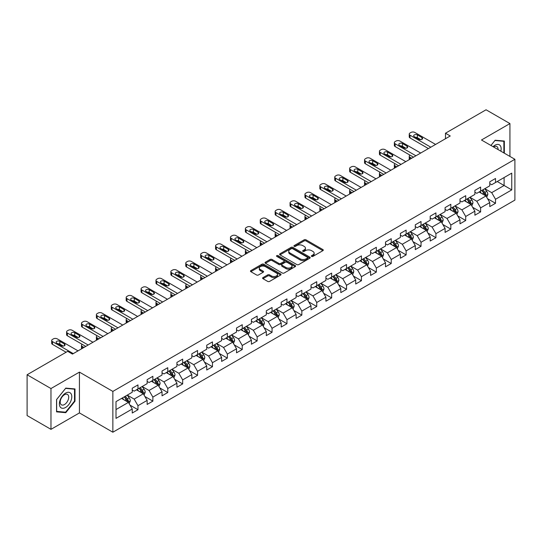 <?xml version="1.0" encoding="UTF-8"?>
<svg xmlns="http://www.w3.org/2000/svg" width="542" height="542" viewBox="0 0 542 542"><rect width="100%" height="100%" fill="white"/><g stroke="black" fill="none" stroke-linecap="round" stroke-linejoin="round"><path stroke-width="0.81" d="M311.616 256.407A0.928 0.535 0 0 0 312.924 256.407L322.883 250.655A1.328 0.766 0 0 0 323.276 250.113A1.328 0.766 0 0 0 322.883 249.571L306.013 239.828A1.328 0.766 0 0 0 304.137 239.828L294.177 245.58A0.928 0.535 0 0 0 293.906 245.96A0.928 0.535 0 0 0 294.177 246.339A0.928 0.535 0 0 0 295.492 246.339L296.779 245.594A4.241 2.446 0 0 1 302.782 245.594L304.184 246.407A4.241 2.446 0 0 1 305.424 248.141A4.241 2.446 0 0 1 304.184 249.869L302.897 250.614A0.928 0.535 0 0 0 302.626 250.993A0.928 0.535 0 0 0 302.897 251.373A0.928 0.535 0 0 0 304.211 251.373L305.498 250.628A4.241 2.446 0 0 1 311.494 250.628L312.903 251.441A4.241 2.446 0 0 1 314.143 253.168A4.241 2.446 0 0 1 312.903 254.903L311.616 255.648A0.928 0.535 0 0 0 311.338 256.027A0.928 0.535 0 0 0 311.616 256.407L311.616 255.648M262.985 277.606A1.328 0.766 0 0 0 262.599 278.148A1.328 0.766 0 0 0 262.985 278.69L267.721 281.42A1.328 0.766 0 0 0 269.598 281.42L280.654 275.038A1.328 0.766 0 0 0 281.047 274.496A1.328 0.766 0 0 0 280.654 273.954L263.785 264.211A1.328 0.766 0 0 0 261.908 264.211L250.851 270.6A1.328 0.766 0 0 0 250.458 271.135A1.328 0.766 0 0 0 250.851 271.678L256.569 274.984A1.328 0.766 0 0 0 258.439 274.984L263.175 272.247A1.328 0.766 0 0 0 263.561 271.705A1.328 0.766 0 0 0 263.175 271.163L260.336 269.53A3.543 2.046 0 0 1 259.3 268.08A3.543 2.046 0 0 1 261.488 266.19A3.543 2.046 0 0 1 265.356 266.63L276.461 273.046A3.543 2.046 0 0 1 277.497 274.496A3.543 2.046 0 0 1 275.309 276.386A3.543 2.046 0 0 1 271.447 275.939L269.598 274.875A1.328 0.766 0 0 0 267.721 274.875L262.985 277.606L262.985 278.69M79.43 372.117L50.975 388.546L27.1 374.766L27.1 415.565L50.975 429.345L79.43 412.916L112.858 432.218L112.858 391.412L79.43 372.117L79.43 412.916M509.934 156.428L509.934 123.569L481.479 139.999L514.9 159.294L112.858 391.412M509.934 123.569L486.059 109.782L445.477 133.217L445.477 138.732M27.1 374.766L67.689 351.331L72.459 354.089L450.246 135.974L445.477 133.217M296.874 264.591A1.328 0.766 0 0 0 298.75 264.591L309.807 258.202A1.328 0.766 0 0 0 310.2 257.66A1.328 0.766 0 0 0 309.807 257.125L292.937 247.382A1.328 0.766 0 0 0 291.061 247.382L279.997 253.764A1.328 0.766 0 0 0 279.611 254.306A1.328 0.766 0 0 0 279.997 254.848L296.874 264.591M277.138 256.603A0.928 0.535 0 0 1 278.08 256.739L295.214 266.63L284.171 273.005A1.328 0.766 0 0 1 282.294 273.005L265.424 263.263L265.424 262.179A1.328 0.766 0 0 0 265.038 262.721A1.328 0.766 0 0 0 265.424 263.263M265.424 262.179L270.16 259.449A1.328 0.766 0 0 1 272.03 259.449L278.873 263.398A1.328 0.766 0 0 0 280.749 263.398L283.893 261.59A1.328 0.766 0 0 0 284.279 261.048A1.328 0.766 0 0 0 283.893 260.506L276.766 256.393A0.928 0.535 0 0 1 276.495 256.014A0.928 0.535 0 0 1 277.07 255.519A0.928 0.535 0 0 1 278.08 255.634L295.234 265.539A1.328 0.766 0 0 1 295.62 266.081A1.328 0.766 0 0 1 295.234 266.617L295.234 265.539M112.858 432.218L514.9 200.1L514.9 159.294M129.999 405.118L137.973 409.718L137.973 405.694L147.139 400.402L147.139 404.427L152.871 401.121L152.871 397.096L162.038 391.798L162.038 395.823L167.769 392.516L167.769 388.492L176.936 383.201L176.936 387.225L182.668 383.919L182.668 379.895L191.834 374.597L191.834 378.621L197.566 375.315L197.566 371.29L206.732 365.999L206.732 370.023L212.457 366.717L212.457 362.686L221.631 357.395L221.631 361.419L227.355 358.113L227.355 354.089L236.529 348.797L236.529 352.822L242.254 349.515L242.254 345.484L251.42 340.193L251.42 344.217L257.152 340.911L257.152 336.887L266.318 331.596L266.318 335.62L272.05 332.307L272.05 328.283L281.217 322.991L281.217 327.016L286.948 323.709L286.948 319.685L296.115 314.394L296.115 318.418L301.847 315.105L301.847 311.081L311.013 305.79L311.013 309.814L316.745 306.508L316.745 302.483L325.911 297.192L325.911 301.216L331.643 297.904L331.643 293.879L340.81 288.588L340.81 292.612L346.541 289.306L346.541 285.282L355.708 279.99L355.708 284.015L361.433 280.702L361.433 276.677L370.606 271.386L370.606 275.411L376.331 272.104L376.331 268.08L385.504 262.782L385.504 266.813L391.229 263.5L391.229 259.476L400.396 254.184L400.396 258.209L406.127 254.903L406.127 250.878L415.294 245.58L415.294 249.605L421.026 246.298L421.026 242.274L430.192 236.983L430.192 241.007L435.924 237.701L435.924 233.677L445.09 228.378L445.09 232.403L450.822 229.097L450.822 225.072L459.989 219.781L459.989 223.805L465.72 220.499L465.72 216.475L474.887 211.177L474.887 215.201L480.618 211.895L480.618 207.871L489.785 202.579L489.785 206.604L495.517 203.297L495.517 199.273L511.75 189.896L511.75 173.135L504.107 177.546L504.107 185.486L511.75 189.896M137.973 409.718L132.241 413.024L132.241 409L116.008 418.377L116.008 401.615L132.241 392.239L132.241 388.214L137.973 384.908L137.973 388.932L147.139 383.641L147.139 379.617L152.871 376.311L152.871 380.335L162.038 375.037L162.038 371.013L167.769 367.706L167.769 371.731L176.936 366.439L176.936 362.415L182.668 359.102L182.668 363.133L191.834 357.835L191.834 353.811L197.566 350.505L197.566 354.529L206.732 349.238L206.732 345.213L212.457 341.9L212.457 345.932L221.631 340.633L221.631 336.609L227.355 333.303L227.355 337.327L236.529 332.036L236.529 328.012L242.254 324.699L242.254 328.723L251.42 323.432L251.42 319.407L257.152 316.101L257.152 320.126L266.318 314.834L266.318 310.81L272.05 307.497L272.05 311.521L281.217 306.23L281.217 302.206L286.948 298.899L286.948 302.924L296.115 297.633L296.115 293.608L301.847 290.295L301.847 294.32L311.013 289.028L311.013 285.004L316.745 281.698L316.745 285.722L325.911 280.431L325.911 276.4L331.643 273.093L331.643 277.118L340.81 271.827L340.81 267.802L346.541 264.496L346.541 268.52L355.708 263.229L355.708 259.198L361.433 255.892L361.433 259.916L370.606 254.625L370.606 250.6L376.331 247.294L376.331 251.319L385.504 246.021L385.504 241.996L391.229 238.69L391.229 242.714L400.396 237.423L400.396 233.399L406.127 230.093L406.127 234.117L415.294 228.819L415.294 224.794L421.026 221.488L421.026 225.513L430.192 220.221L430.192 216.197L435.924 212.891L435.924 216.915L445.09 211.617L445.09 207.593L450.822 204.287L450.822 208.311L459.989 203.02L459.989 198.995L465.72 195.682L465.72 199.713L474.887 194.415L474.887 190.391L480.618 187.085L480.618 191.109L489.785 185.818L489.785 181.794L495.517 178.481L495.517 182.512L511.75 173.135M136.442 389.813L143.318 393.783L134.152 399.081L127.275 395.111M132.241 390.037L134.152 391.141L137.973 388.932M134.152 399.081L137.973 405.694M143.318 393.783L147.139 400.402M151.34 381.216L158.217 385.186L149.05 390.477L142.173 386.507M147.139 381.433L149.05 382.537L152.871 380.335M149.05 390.477L152.871 397.096M158.217 385.186L162.038 391.798M166.238 372.611L173.115 376.582L163.948 381.873L157.072 377.909M162.038 372.835L163.948 373.939L167.769 371.731M163.948 381.873L167.769 388.492M173.115 376.582L176.936 383.201M181.136 364.014L188.013 367.984L178.846 373.275L171.97 369.305M176.936 364.231L178.846 365.335L182.668 363.133M178.846 373.275L182.668 379.895M188.013 367.984L191.834 374.597M196.035 355.41L202.911 359.38L193.745 364.671L186.868 360.701M191.834 355.633L193.745 356.738L197.566 354.529M193.745 364.671L197.566 371.29M202.911 359.38L206.732 365.999M210.933 346.812L217.809 350.782L208.643 356.074L201.766 352.104M206.732 347.029L208.643 348.133L212.457 345.932M208.643 356.074L212.457 362.686M217.809 350.782L221.631 357.395M225.831 338.208L232.708 342.178L223.541 347.469L216.665 343.499M221.631 338.432L223.541 339.536L227.355 337.327M223.541 347.469L227.355 354.089M232.708 342.178L236.529 348.797M240.729 329.611L247.606 333.581L238.433 338.872L231.563 334.902M236.529 329.827L238.433 330.932L242.254 328.723M238.433 338.872L242.254 345.484M247.606 333.581L251.42 340.193M255.628 321.006L262.497 324.976L253.331 330.268L246.454 326.298M251.42 321.23L253.331 322.327L257.152 320.126M253.331 330.268L257.152 336.887M262.497 324.976L266.318 331.596M270.526 312.409L277.396 316.379L268.229 321.67L261.352 317.7M266.318 312.626L268.229 313.73L272.05 311.521M268.229 321.67L272.05 328.283M277.396 316.379L281.217 322.991M285.417 303.805L292.294 307.775L283.127 313.066L276.251 309.096M281.217 304.028L283.127 305.126L286.948 302.924M283.127 313.066L286.948 319.685M292.294 307.775L296.115 314.394M300.315 295.207L307.192 299.177L298.025 304.469L291.149 300.498M296.115 295.424L298.025 296.528L301.847 294.32M298.025 304.469L301.847 311.081M307.192 299.177L311.013 305.79M315.214 286.603L322.09 290.573L312.924 295.864L306.047 291.894M311.013 286.826L312.924 287.924L316.745 285.722M312.924 295.864L316.745 302.483M322.09 290.573L325.911 297.192M330.112 278.005L336.988 281.969L327.822 287.267L320.945 283.297M325.911 278.222L327.822 279.326L331.643 277.118M327.822 287.267L331.643 293.879M336.988 281.969L340.81 288.588M345.01 269.401L351.887 273.371L342.72 278.663L335.844 274.692M340.81 269.625L342.72 270.722L346.541 268.52M342.72 278.663L346.541 285.282M351.887 273.371L355.708 279.99M359.908 260.797L366.785 264.767L357.618 270.065L350.742 266.095M355.708 261.02L357.618 262.125L361.433 259.916M357.618 270.065L361.433 276.677M366.785 264.767L370.606 271.386M374.807 252.199L381.683 256.17L372.517 261.461L365.64 257.491M370.606 252.416L372.517 253.52L376.331 251.319M372.517 261.461L376.331 268.08M381.683 256.17L385.504 262.782M389.705 243.595L396.581 247.565L387.408 252.863L380.538 248.893M385.504 243.819L387.408 244.923L391.229 242.714M387.408 252.863L391.229 259.476M396.581 247.565L400.396 254.184M404.603 234.998L411.48 238.968L402.306 244.259L395.43 240.289M400.396 235.214L402.306 236.319L406.127 234.117M402.306 244.259L406.127 250.878M411.48 238.968L415.294 245.58M419.501 226.393L426.371 230.364L417.204 235.662L410.328 231.691M415.294 226.617L417.204 227.721L421.026 225.513M417.204 235.662L421.026 242.274M426.371 230.364L430.192 236.983M434.393 217.796L441.269 221.766L432.103 227.057L425.226 223.087M430.192 218.013L432.103 219.117L435.924 216.915M432.103 227.057L435.924 233.677M441.269 221.766L445.09 228.378M449.291 209.192L456.168 213.162L447.001 218.46L440.124 214.49M445.09 209.415L447.001 210.52L450.822 208.311M447.001 218.46L450.822 225.072M456.168 213.162L459.989 219.781M464.189 200.594L471.066 204.564L461.899 209.856L455.023 205.885M459.989 200.811L461.899 201.915L465.72 199.713M461.899 209.856L465.72 216.475M471.066 204.564L474.887 211.177M479.087 191.99L485.964 195.96L476.797 201.251L469.921 197.288M474.887 192.214L476.797 193.318L480.618 191.109M476.797 201.251L480.618 207.871M485.964 195.96L489.785 202.579M497.231 181.516L504.107 185.486L491.696 192.654L484.819 188.684M489.785 183.609L491.696 184.714L495.517 182.512M491.696 192.654L495.517 199.273M50.975 388.546L50.975 429.345M116.008 409.556L128.42 402.388L121.544 398.417M128.42 402.388L132.241 409M487.543 198.69L495.517 203.297M472.644 207.295L480.618 211.895M457.746 215.892L465.72 220.499M442.848 224.496L450.822 229.097M427.95 233.094L435.924 237.701M413.051 241.698L421.026 246.298M398.153 250.296L406.127 254.903M383.255 258.9L391.229 263.5M368.357 267.497L376.331 272.104M353.465 276.102L361.433 280.702M338.567 284.699L346.541 289.306M323.669 293.303L331.643 297.904M308.771 301.901L316.745 306.508M293.872 310.505L301.847 315.105M278.974 319.103L286.948 323.709M264.076 327.707L272.05 332.307M249.178 336.304L257.152 340.911M234.28 344.908L242.254 349.515M219.381 353.513L227.355 358.113M204.483 362.11L212.457 366.717M189.592 370.714L197.566 375.315M174.693 379.312L182.668 383.919M159.795 387.916L167.769 392.516M144.897 396.514L152.871 401.121M504.345 153.203L504.345 141.049L495.131 140.229L490.93 145.459M56.558 411.866L65.778 412.686L74.992 401.222L74.992 388.939L65.778 388.113L56.558 399.576L56.558 411.866M74.511 400.951L74.992 401.222M64.803 412.13L65.778 412.686M311.982 256.535L312.903 256.007A4.241 2.446 0 0 0 314.143 254.273L314.143 253.168M305.424 248.141L305.424 249.239A4.241 2.446 0 0 1 304.184 250.973L303.269 251.502M322.869 250.668L306.013 240.933A1.328 0.766 0 0 0 304.137 240.933L294.55 246.468M309.794 258.216L292.937 248.487A1.328 0.766 0 0 0 291.061 248.487L280.018 254.862M307.463 258.039A0.928 0.535 0 0 0 307.734 257.66A0.928 0.535 0 0 0 307.463 257.287L292.653 248.731A0.928 0.535 0 0 0 291.345 248.731L289.984 249.516A4.241 2.446 0 0 0 288.744 251.251A4.241 2.446 0 0 0 289.984 252.985L300.105 258.825A4.241 2.446 0 0 0 306.108 258.825L307.463 258.039L307.463 259.144A0.928 0.535 0 0 0 307.734 258.764L307.734 257.66M288.744 251.251L288.744 252.355A4.241 2.446 0 0 0 289.984 254.083L289.984 252.985M307.463 259.144L306.108 259.93A4.241 2.446 0 0 1 300.105 259.93L289.984 254.083M265.445 263.276L270.16 260.553L270.16 259.449M284.279 261.048L284.279 262.145A1.328 0.766 0 0 1 283.893 262.687L280.749 264.503A1.328 0.766 0 0 1 278.873 264.503L272.03 260.553A1.328 0.766 0 0 0 270.16 260.553M285.973 267.497A3.543 2.046 0 0 0 289.841 267.944A3.543 2.046 0 0 0 292.03 266.054A3.543 2.046 0 0 0 290.993 264.604L287.077 262.342A1.328 0.766 0 0 0 285.2 262.342L282.064 264.157A1.328 0.766 0 0 0 281.677 264.699A1.328 0.766 0 0 0 282.064 265.241L285.973 267.497L285.973 268.602A3.543 2.046 0 0 0 289.841 269.049A3.543 2.046 0 0 0 292.03 267.152L292.03 266.054M281.677 264.699L281.677 265.804A1.328 0.766 0 0 0 282.064 266.346L282.064 265.241M285.973 268.602L282.064 266.346M277.497 274.496L277.497 275.593A3.543 2.046 0 0 1 275.309 277.49A3.543 2.046 0 0 1 271.447 277.043L269.598 275.973A1.328 0.766 0 0 0 267.721 275.973L263.005 278.696M259.3 268.08L259.3 269.184A3.543 2.046 0 0 0 260.336 270.634L260.336 269.53M263.155 272.26L260.336 270.634M280.654 273.954L280.654 275.038L263.785 265.316A1.328 0.766 0 0 0 261.908 265.316L250.865 271.691M486.716 197.268L487.854 194.409A3.577 2.066 -120 0 0 486.716 191.36L484.744 188.731M481.303 193.27L479.968 191.482M411.717 158.223L410.023 157.248L410.023 159.199M409.461 159.524A2.703 1.558 180 0 1 409.237 158.901L409.237 156.143A2.703 1.558 0 0 0 410.023 157.248M485.408 195.642L485.923 194.558A3.577 2.066 -120 0 0 484.9 192.403L482.929 189.775M482.028 190.296L484.216 193.209A1.822 1.05 60 0 1 484.548 193.765L485.923 194.558M481.784 190.438L483.755 193.067A3.577 2.066 60 0 1 484.778 195.222M409.935 155.1A2.703 1.558 0 0 0 409.237 156.143M430.815 147.194L410.023 135.188A2.703 1.558 -0 0 1 409.237 134.091A2.703 1.558 -0 0 1 410.023 132.986L410.978 132.438A2.703 1.558 -0 0 1 414.799 132.438L435.592 144.436M409.237 134.091L409.237 136.848A2.703 1.558 180 0 0 410.023 137.946L428.424 148.576M414.325 136.679A2.161 1.247 180 0 1 413.688 135.798A2.161 1.247 180 0 1 415.023 134.646A2.161 1.247 180 0 1 417.381 134.917L421.961 137.56A2.161 1.247 180 0 1 422.597 138.447A2.161 1.247 180 0 1 421.263 139.599A2.161 1.247 180 0 1 418.905 139.328L414.325 136.679M415.45 137.329A2.161 1.247 180 0 1 417.381 137.675L420.836 139.673M503.281 140.954L503.87 141.299L503.87 152.925M490.95 145.466L494.941 140.5L503.87 141.299M500.849 151.184A8.78 5.068 120 0 0 499.331 144.802A8.78 5.068 120 0 0 493.044 146.679M498.057 149.572A6.009 3.469 120 0 0 496.818 146.55A6.009 3.469 120 0 0 493.579 146.984M65.589 407.462A8.78 5.068 120 0 0 71.795 396.71A8.78 5.068 120 0 0 65.589 393.126A8.78 5.068 120 0 0 59.376 403.878A8.78 5.068 120 0 0 65.589 407.462M64.457 404.549A6.009 3.469 120 0 0 68.38 399.251A6.009 3.469 120 0 0 67.459 394.434A6.009 3.469 120 0 0 64.457 394.732A6.009 3.469 120 0 0 60.528 400.03A6.009 3.469 120 0 0 61.449 404.84A6.009 3.469 120 0 0 64.457 404.549M56.659 399.495L65.589 388.384L74.511 389.183L74.511 401.087L65.589 412.198L56.659 411.398L56.639 399.481M73.922 388.844L74.511 389.183M471.825 205.872L472.956 203.006A3.577 2.066 -120 0 0 471.818 199.957L469.846 197.329M466.411 201.875L465.07 200.086M396.819 166.821L395.125 165.845L395.125 167.796M394.562 168.122A2.703 1.558 180 0 1 394.339 167.498L394.339 164.741A2.703 1.558 0 0 0 395.125 165.845M470.51 204.246L471.025 203.162A3.577 2.066 -120 0 0 470.002 201.007L468.031 198.379M467.136 198.894L469.318 201.814A1.822 1.05 60 0 1 469.65 202.369L471.025 203.162M466.886 199.036L468.857 201.671A3.577 2.066 60 0 1 469.88 203.819M395.037 163.698A2.703 1.558 0 0 0 394.339 164.741M456.926 214.469L458.058 211.61A3.577 2.066 -120 0 0 456.92 208.562L454.948 205.933M451.513 210.472L450.172 208.684M381.92 175.425L380.227 174.449L380.227 176.401M379.664 176.726A2.703 1.558 180 0 1 379.441 176.103L379.441 173.345A2.703 1.558 0 0 0 380.227 174.449M455.612 212.843L456.127 211.759A3.577 2.066 -120 0 0 455.104 209.612L453.132 206.976M452.238 207.498L454.42 210.411A1.822 1.05 60 0 1 454.752 210.967L456.127 211.759M451.987 207.64L453.959 210.269A3.577 2.066 60 0 1 454.982 212.423M380.138 172.302A2.703 1.558 0 0 0 379.441 173.345M415.917 155.798L395.125 143.793A2.703 1.558 -0 0 1 394.339 142.688A2.703 1.558 -0 0 1 395.125 141.584L396.08 141.035A2.703 1.558 -0 0 1 399.901 141.035L420.694 153.04M394.339 142.688L394.339 145.446A2.703 1.558 180 0 0 395.125 146.55L413.532 157.173M399.427 145.283A2.161 1.247 180 0 1 398.79 144.402A2.161 1.247 180 0 1 400.125 143.244A2.161 1.247 180 0 1 402.482 143.515L407.062 146.164A2.161 1.247 180 0 1 407.699 147.045A2.161 1.247 180 0 1 406.364 148.196A2.161 1.247 180 0 1 404.007 147.925L399.427 145.283M400.552 145.934A2.161 1.247 180 0 1 402.482 146.272L405.938 148.271M401.019 164.395L380.227 152.397A2.703 1.558 -0 0 1 379.441 151.293A2.703 1.558 -0 0 1 380.227 150.188L381.182 149.639A2.703 1.558 -0 0 1 385.003 149.639L405.795 161.638M379.441 151.293L379.441 154.05A2.703 1.558 180 0 0 380.227 155.148L398.634 165.777M384.529 153.881A2.161 1.247 180 0 1 383.892 153A2.161 1.247 180 0 1 385.226 151.848A2.161 1.247 180 0 1 387.584 152.119L392.164 154.761A2.161 1.247 180 0 1 392.801 155.649A2.161 1.247 180 0 1 391.466 156.801A2.161 1.247 180 0 1 389.109 156.53L384.529 153.881M385.653 154.531A2.161 1.247 180 0 1 387.584 154.876L391.039 156.875M442.028 223.074L443.16 220.208A3.577 2.066 -120 0 0 442.021 217.159L440.05 214.53M436.615 219.076L435.273 217.288M367.022 184.023L365.335 183.047L365.335 184.998M364.766 185.33A2.703 1.558 180 0 1 364.542 184.7L364.542 181.949A2.703 1.558 0 0 0 365.335 183.047M440.721 221.448L441.229 220.364A3.577 2.066 -120 0 0 440.206 218.209L438.234 215.581M437.34 216.095L439.521 219.015A1.822 1.05 60 0 1 439.853 219.571L441.229 220.364M437.089 216.238L439.061 218.873A3.577 2.066 60 0 1 440.084 221.021M365.24 180.899A2.703 1.558 0 0 0 364.542 181.949M427.13 231.671L428.261 228.812A3.577 2.066 -120 0 0 427.123 225.763L425.152 223.135M421.717 227.674L420.375 225.892M352.124 192.627L350.437 191.651L350.437 193.602M349.868 193.928A2.703 1.558 180 0 1 349.644 193.304L349.644 190.547A2.703 1.558 0 0 0 350.437 191.651M425.822 230.045L426.33 228.961A3.577 2.066 -120 0 0 425.307 226.813L423.336 224.178M422.442 224.7L424.63 227.613A1.822 1.05 60 0 1 424.955 228.168L426.33 228.961M422.191 224.842L424.162 227.471A3.577 2.066 60 0 1 425.185 229.625M350.342 189.504A2.703 1.558 0 0 0 349.644 190.547M412.232 240.275L413.37 237.41A3.577 2.066 -120 0 0 412.225 234.361L410.253 231.732M406.818 236.278L405.477 234.49M337.226 201.224L335.539 200.249L335.539 202.2M334.97 202.532A2.703 1.558 180 0 1 334.746 201.909L334.746 199.151A2.703 1.558 0 0 0 335.539 200.249M410.924 238.649L411.432 237.565A3.577 2.066 -120 0 0 410.409 235.411L408.438 232.782M407.543 233.297L409.732 236.217A1.822 1.05 60 0 1 410.064 236.773L411.432 237.565M407.293 233.439L409.264 236.075A3.577 2.066 60 0 1 410.287 238.229M335.444 198.101A2.703 1.558 0 0 0 334.746 199.151M386.121 173L365.335 160.994A2.703 1.558 -0 0 1 364.542 159.89A2.703 1.558 -0 0 1 365.335 158.792L366.29 158.237A2.703 1.558 -0 0 1 370.105 158.237L390.897 170.242M364.542 159.89L364.542 162.647A2.703 1.558 180 0 0 365.335 163.752L383.736 174.375M369.63 162.485A2.161 1.247 180 0 1 368.994 161.604A2.161 1.247 180 0 1 370.328 160.446A2.161 1.247 180 0 1 372.686 160.717L377.273 163.366A2.161 1.247 180 0 1 377.903 164.246A2.161 1.247 180 0 1 376.568 165.398A2.161 1.247 180 0 1 374.21 165.127L369.63 162.485M370.755 163.135A2.161 1.247 180 0 1 372.686 163.474L376.148 165.473M371.223 181.597L350.437 169.599A2.703 1.558 -0 0 1 349.644 168.494A2.703 1.558 -0 0 1 350.437 167.39L351.392 166.841A2.703 1.558 -0 0 1 355.206 166.841L375.999 178.84M349.644 168.494L349.644 171.252A2.703 1.558 180 0 0 350.437 172.349L368.838 182.979M354.732 171.082A2.161 1.247 180 0 1 354.102 170.202A2.161 1.247 180 0 1 355.43 169.05A2.161 1.247 180 0 1 357.788 169.321L362.374 171.97A2.161 1.247 180 0 1 363.004 172.851A2.161 1.247 180 0 1 361.67 174.002A2.161 1.247 180 0 1 359.319 173.731L354.732 171.082M355.857 171.733A2.161 1.247 180 0 1 357.788 172.078L361.25 174.077M356.324 190.201L335.539 178.196A2.703 1.558 -0 0 1 334.746 177.092A2.703 1.558 -0 0 1 335.539 175.994L336.494 175.439A2.703 1.558 -0 0 1 340.315 175.439L361.101 187.444M334.746 177.092L334.746 179.849A2.703 1.558 180 0 0 335.539 180.953L353.94 191.577M339.834 179.687A2.161 1.247 180 0 1 339.204 178.806A2.161 1.247 180 0 1 340.539 177.654A2.161 1.247 180 0 1 342.89 177.918L347.476 180.567A2.161 1.247 180 0 1 348.106 181.448A2.161 1.247 180 0 1 346.772 182.6A2.161 1.247 180 0 1 344.421 182.329L339.834 179.687M340.959 180.337A2.161 1.247 180 0 1 342.89 180.676L346.352 182.674M341.426 198.799L320.64 186.8A2.703 1.558 -0 0 1 319.848 185.696A2.703 1.558 -0 0 1 320.64 184.592L321.596 184.043A2.703 1.558 -0 0 1 325.417 184.043L346.202 196.041M319.848 185.696L319.848 188.453A2.703 1.558 180 0 0 320.64 189.558L339.041 200.181M324.936 188.284A2.161 1.247 180 0 1 324.306 187.403A2.161 1.247 180 0 1 325.64 186.252A2.161 1.247 180 0 1 327.991 186.523L332.578 189.172A2.161 1.247 180 0 1 333.208 190.052A2.161 1.247 180 0 1 331.873 191.204A2.161 1.247 180 0 1 329.522 190.933L324.936 188.284M326.06 188.934A2.161 1.247 180 0 1 327.991 189.28L331.453 191.279M326.535 207.403L305.742 195.398A2.703 1.558 -0 0 1 304.95 194.293A2.703 1.558 -0 0 1 305.742 193.196L306.697 192.64A2.703 1.558 -0 0 1 310.519 192.64L331.304 204.646M304.95 194.293L304.95 197.051A2.703 1.558 180 0 0 305.742 198.155L324.143 208.778M310.038 196.888A2.161 1.247 180 0 1 309.407 196.008A2.161 1.247 180 0 1 310.742 194.856A2.161 1.247 180 0 1 313.093 195.12L317.68 197.769A2.161 1.247 180 0 1 318.31 198.65A2.161 1.247 180 0 1 316.975 199.802A2.161 1.247 180 0 1 314.624 199.537L310.038 196.888M311.162 197.539A2.161 1.247 180 0 1 313.093 197.877L316.555 199.876M311.636 216.001L290.844 204.002A2.703 1.558 -0 0 1 290.051 202.898A2.703 1.558 -0 0 1 290.844 201.793L291.799 201.245A2.703 1.558 -0 0 1 295.62 201.245L316.406 213.243M290.051 202.898L290.051 205.655A2.703 1.558 180 0 0 290.844 206.759L309.245 217.383M295.139 205.486A2.161 1.247 180 0 1 294.509 204.605A2.161 1.247 180 0 1 295.844 203.453A2.161 1.247 180 0 1 298.195 203.724L302.782 206.373A2.161 1.247 180 0 1 303.412 207.254A2.161 1.247 180 0 1 302.084 208.406A2.161 1.247 180 0 1 299.726 208.135L295.139 205.486M296.264 206.136A2.161 1.247 180 0 1 298.195 206.482L301.657 208.48M296.738 224.605L275.946 212.6A2.703 1.558 -0 0 1 275.153 211.495A2.703 1.558 -0 0 1 275.946 210.398L276.901 209.842A2.703 1.558 -0 0 1 280.722 209.842L301.515 221.847M275.153 211.495L275.153 214.253A2.703 1.558 180 0 0 275.946 215.357L294.347 225.98M280.241 214.09A2.161 1.247 180 0 1 279.611 213.209A2.161 1.247 180 0 1 280.946 212.058A2.161 1.247 180 0 1 283.303 212.328L287.883 214.971A2.161 1.247 180 0 1 288.52 215.852A2.161 1.247 180 0 1 287.185 217.003A2.161 1.247 180 0 1 284.828 216.739L280.241 214.09M281.366 214.74A2.161 1.247 180 0 1 283.303 215.079L286.759 217.078M281.84 233.202L261.048 221.204A2.703 1.558 -0 0 1 260.255 220.099A2.703 1.558 -0 0 1 261.048 218.995L262.003 218.446A2.703 1.558 -0 0 1 265.824 218.446L286.616 230.445M260.255 220.099L260.255 222.857A2.703 1.558 180 0 0 261.048 223.961L279.448 234.584M265.35 222.687A2.161 1.247 180 0 1 264.713 221.807A2.161 1.247 180 0 1 266.047 220.655A2.161 1.247 180 0 1 268.405 220.926L272.985 223.575A2.161 1.247 180 0 1 273.622 224.456A2.161 1.247 180 0 1 272.287 225.607A2.161 1.247 180 0 1 269.93 225.337L265.35 222.687M266.468 223.338A2.161 1.247 180 0 1 268.405 223.683L271.86 225.682M266.942 241.807L246.149 229.801A2.703 1.558 -0 0 1 245.363 228.704A2.703 1.558 -0 0 1 246.149 227.599L247.105 227.044A2.703 1.558 -0 0 1 250.926 227.044L271.718 239.049M245.363 228.704L245.363 231.454A2.703 1.558 180 0 0 246.149 232.559L264.557 243.182M250.451 231.292A2.161 1.247 180 0 1 249.815 230.411A2.161 1.247 180 0 1 251.149 229.259A2.161 1.247 180 0 1 253.507 229.53L258.087 232.172A2.161 1.247 180 0 1 258.724 233.053A2.161 1.247 180 0 1 257.389 234.212A2.161 1.247 180 0 1 255.031 233.941L250.451 231.292M251.576 231.942A2.161 1.247 180 0 1 253.507 232.281L256.962 234.28M252.044 250.404L231.251 238.405A2.703 1.558 -0 0 1 230.465 237.301A2.703 1.558 -0 0 1 231.251 236.197L232.206 235.648A2.703 1.558 -0 0 1 236.027 235.648L256.82 247.653M230.465 237.301L230.465 240.059A2.703 1.558 180 0 0 231.251 241.163L249.659 251.786M235.553 239.896A2.161 1.247 180 0 1 234.916 239.008A2.161 1.247 180 0 1 236.251 237.857A2.161 1.247 180 0 1 238.609 238.128L243.189 240.777A2.161 1.247 180 0 1 243.825 241.657A2.161 1.247 180 0 1 242.491 242.809A2.161 1.247 180 0 1 240.133 242.538L235.553 239.896M236.678 240.54A2.161 1.247 180 0 1 238.609 240.885L242.064 242.884M237.145 259.008L216.36 247.003A2.703 1.558 -0 0 1 215.567 245.905A2.703 1.558 -0 0 1 216.36 244.801L217.308 244.246A2.703 1.558 -0 0 1 221.129 244.246L241.922 256.251M215.567 245.905L215.567 248.656A2.703 1.558 180 0 0 216.36 249.76L234.761 260.384M220.655 248.493A2.161 1.247 180 0 1 220.018 247.613A2.161 1.247 180 0 1 221.353 246.461A2.161 1.247 180 0 1 223.71 246.732L228.29 249.374A2.161 1.247 180 0 1 228.927 250.255A2.161 1.247 180 0 1 227.593 251.413A2.161 1.247 180 0 1 225.235 251.142L220.655 248.493M221.78 249.144A2.161 1.247 180 0 1 223.71 249.489L227.173 251.481M222.247 267.606L201.461 255.607A2.703 1.558 -0 0 1 200.669 254.503A2.703 1.558 -0 0 1 201.461 253.399L202.417 252.85A2.703 1.558 -0 0 1 206.231 252.85L227.023 264.855M200.669 254.503L200.669 257.26A2.703 1.558 180 0 0 201.461 258.365L219.862 268.988M205.757 257.098A2.161 1.247 180 0 1 205.127 256.21A2.161 1.247 180 0 1 206.455 255.058A2.161 1.247 180 0 1 208.812 255.329L213.399 257.978A2.161 1.247 180 0 1 214.029 258.859A2.161 1.247 180 0 1 212.694 260.011A2.161 1.247 180 0 1 210.343 259.74L205.757 257.098M206.881 257.741A2.161 1.247 180 0 1 208.812 258.087L212.274 260.085M207.349 276.21L186.563 264.205A2.703 1.558 -0 0 1 185.77 263.107A2.703 1.558 -0 0 1 186.563 262.003L187.518 261.447A2.703 1.558 -0 0 1 191.34 261.447L212.125 273.453M185.77 263.107L185.77 265.865A2.703 1.558 180 0 0 186.563 266.962L204.964 277.585M190.859 265.695A2.161 1.247 180 0 1 190.228 264.814A2.161 1.247 180 0 1 191.556 263.663A2.161 1.247 180 0 1 193.914 263.934L198.501 266.576A2.161 1.247 180 0 1 199.131 267.463A2.161 1.247 180 0 1 197.796 268.615A2.161 1.247 180 0 1 195.445 268.344L190.859 265.695M191.983 266.346A2.161 1.247 180 0 1 193.914 266.691L197.376 268.683M192.451 284.814L171.665 272.809A2.703 1.558 -0 0 1 170.872 271.705A2.703 1.558 -0 0 1 171.665 270.6L172.62 270.052A2.703 1.558 -0 0 1 176.441 270.052L197.227 282.057M170.872 271.705L170.872 274.462A2.703 1.558 180 0 0 171.665 275.566L190.066 286.19M175.96 274.299A2.161 1.247 180 0 1 175.33 273.412A2.161 1.247 180 0 1 176.665 272.26A2.161 1.247 180 0 1 179.016 272.531L183.602 275.18A2.161 1.247 180 0 1 184.233 276.061A2.161 1.247 180 0 1 182.898 277.213A2.161 1.247 180 0 1 180.547 276.942L175.96 274.299M177.085 274.943A2.161 1.247 180 0 1 179.016 275.289L182.478 277.287M177.559 293.412L156.767 281.406A2.703 1.558 -0 0 1 155.974 280.309A2.703 1.558 -0 0 1 156.767 279.205L157.722 278.656A2.703 1.558 -0 0 1 161.543 278.656L182.329 290.654M155.974 280.309L155.974 283.066A2.703 1.558 180 0 0 156.767 284.164L175.168 294.794M161.062 282.897A2.161 1.247 180 0 1 160.432 282.016A2.161 1.247 180 0 1 161.767 280.864A2.161 1.247 180 0 1 164.118 281.135L168.704 283.778A2.161 1.247 180 0 1 169.334 284.665A2.161 1.247 180 0 1 168 285.817A2.161 1.247 180 0 1 165.649 285.546L161.062 282.897M162.187 283.547A2.161 1.247 180 0 1 164.118 283.893L167.58 285.885M162.661 302.016L141.869 290.011A2.703 1.558 -0 0 1 141.076 288.906A2.703 1.558 -0 0 1 141.869 287.802L142.824 287.253A2.703 1.558 -0 0 1 146.645 287.253L167.431 299.259M141.076 288.906L141.076 291.664A2.703 1.558 180 0 0 141.869 292.768L160.269 303.391M146.164 291.501A2.161 1.247 180 0 1 145.534 290.614A2.161 1.247 180 0 1 146.868 289.462A2.161 1.247 180 0 1 149.219 289.733L153.806 292.382A2.161 1.247 180 0 1 154.436 293.263A2.161 1.247 180 0 1 153.101 294.414A2.161 1.247 180 0 1 150.751 294.143L146.164 291.501M147.288 292.145A2.161 1.247 180 0 1 149.219 292.49L152.681 294.489M147.763 310.613L126.97 298.608A2.703 1.558 -0 0 1 126.178 297.511A2.703 1.558 -0 0 1 126.97 296.406L127.926 295.857A2.703 1.558 -0 0 1 131.747 295.857L152.532 307.856M126.178 297.511L126.178 300.268A2.703 1.558 180 0 0 126.97 301.366L145.371 311.996M131.266 300.099A2.161 1.247 180 0 1 130.636 299.218A2.161 1.247 180 0 1 131.97 298.066A2.161 1.247 180 0 1 134.321 298.337L138.908 300.979A2.161 1.247 180 0 1 139.538 301.867A2.161 1.247 180 0 1 138.21 303.019A2.161 1.247 180 0 1 135.852 302.748L131.266 300.099M132.39 300.749A2.161 1.247 180 0 1 134.321 301.095L137.783 303.093M132.865 319.218L112.072 307.212A2.703 1.558 -0 0 1 111.279 306.108A2.703 1.558 -0 0 1 112.072 305.004L113.027 304.455A2.703 1.558 -0 0 1 116.848 304.455L137.641 316.46M111.279 306.108L111.279 308.865A2.703 1.558 180 0 0 112.072 309.97L130.473 320.593M116.374 308.703A2.161 1.247 180 0 1 115.737 307.822A2.161 1.247 180 0 1 117.072 306.664A2.161 1.247 180 0 1 119.43 306.935L124.01 309.584A2.161 1.247 180 0 1 124.646 310.464A2.161 1.247 180 0 1 123.312 311.616A2.161 1.247 180 0 1 120.954 311.345L116.374 308.703M117.492 309.353A2.161 1.247 180 0 1 119.43 309.692L122.885 311.691M117.966 327.815L97.174 315.817A2.703 1.558 -0 0 1 96.388 314.712A2.703 1.558 -0 0 1 97.174 313.608L98.129 313.059A2.703 1.558 -0 0 1 101.95 313.059L122.743 325.058M96.388 314.712L96.388 317.47A2.703 1.558 180 0 0 97.174 318.567L115.575 329.197M101.476 317.3A2.161 1.247 180 0 1 100.839 316.42A2.161 1.247 180 0 1 102.174 315.268A2.161 1.247 180 0 1 104.531 315.539L109.111 318.181A2.161 1.247 180 0 1 109.748 319.069A2.161 1.247 180 0 1 108.414 320.22A2.161 1.247 180 0 1 106.056 319.949L101.476 317.3M102.601 317.951A2.161 1.247 180 0 1 104.531 318.296L107.987 320.295M397.333 248.873L398.472 246.014A3.577 2.066 -120 0 0 397.327 242.965L395.355 240.336M391.92 244.876L390.579 243.094M322.327 209.829L320.64 208.853L320.64 210.804M320.071 211.129A2.703 1.558 180 0 1 319.848 210.506L319.848 207.749A2.703 1.558 0 0 0 320.64 208.853M396.026 247.247L396.534 246.163A3.577 2.066 -120 0 0 395.511 244.015L393.539 241.38M392.645 241.901L394.833 244.821A1.822 1.05 60 0 1 395.165 245.37L396.534 246.163M392.394 242.044L394.366 244.672A3.577 2.066 60 0 1 395.389 246.827M320.546 206.705A2.703 1.558 0 0 0 319.848 207.749M382.435 257.477L383.573 254.611A3.577 2.066 -120 0 0 382.428 251.569L380.457 248.934M377.022 253.48L375.681 251.691M307.429 218.426L305.742 217.45L305.742 219.402M305.173 219.734A2.703 1.558 180 0 1 304.95 219.11L304.95 216.353A2.703 1.558 0 0 0 305.742 217.45M381.128 255.851L381.643 254.767A3.577 2.066 -120 0 0 380.613 252.613L378.641 249.984M377.747 250.499L379.935 253.419A1.822 1.05 60 0 1 380.267 253.974L381.643 254.767M377.496 250.641L379.468 253.277A3.577 2.066 60 0 1 380.491 255.431M305.647 215.303A2.703 1.558 0 0 0 304.95 216.353M367.537 266.075L368.675 263.216A3.577 2.066 -120 0 0 367.53 260.167L365.559 257.538M362.124 262.077L360.789 260.296M292.531 227.03L290.844 226.055L290.844 228.006M290.282 228.331A2.703 1.558 180 0 1 290.051 227.708L290.051 224.95A2.703 1.558 0 0 0 290.844 226.055M366.229 264.449L366.744 263.365A3.577 2.066 -120 0 0 365.714 261.217L363.75 258.581M362.849 259.103L365.037 262.023A1.822 1.05 60 0 1 365.369 262.572L366.744 263.365M362.598 259.245L364.57 261.874A3.577 2.066 60 0 1 365.599 264.029M290.749 223.907A2.703 1.558 0 0 0 290.051 224.95M352.639 274.679L353.777 271.813A3.577 2.066 -120 0 0 352.632 268.771L350.66 266.136M347.226 270.682L345.891 268.893M277.639 235.628L275.946 234.652L275.946 236.603M275.383 236.935A2.703 1.558 180 0 1 275.153 236.312L275.153 233.555A2.703 1.558 0 0 0 275.946 234.652M351.331 273.053L351.846 271.969A3.577 2.066 -120 0 0 350.823 269.814L348.852 267.186M347.95 267.701L350.139 270.621A1.822 1.05 60 0 1 350.471 271.176L351.846 271.969M347.7 267.85L349.671 270.478A3.577 2.066 60 0 1 350.701 272.633M275.851 232.504A2.703 1.558 0 0 0 275.153 233.555M337.741 283.276L338.879 280.417A3.577 2.066 -120 0 0 337.734 277.368L335.769 274.74M332.327 279.279L330.993 277.497M262.741 244.232L261.048 243.256L261.048 245.208M260.485 245.533A2.703 1.558 180 0 1 260.255 244.909L260.255 242.152A2.703 1.558 0 0 0 261.048 243.256M336.433 281.65L336.948 280.566A3.577 2.066 -120 0 0 335.925 278.419L333.953 275.783M333.052 276.305L335.241 279.225A1.822 1.05 60 0 1 335.573 279.774L336.948 280.566M332.808 276.447L334.78 279.076A3.577 2.066 60 0 1 335.803 281.23M260.959 241.109A2.703 1.558 0 0 0 260.255 242.152M322.842 291.881L323.981 289.015A3.577 2.066 -120 0 0 322.842 285.973L320.871 283.337M317.429 287.883L316.094 286.095M247.843 252.836L246.149 251.861L246.149 253.812M245.587 254.137A2.703 1.558 180 0 1 245.363 253.514L245.363 250.756A2.703 1.558 0 0 0 246.149 251.861M321.535 290.255L322.05 289.171A3.577 2.066 -120 0 0 321.027 287.016L319.055 284.387M318.154 284.902L320.342 287.822A1.822 1.05 60 0 1 320.674 288.378L322.05 289.171M317.91 285.051L319.882 287.68A3.577 2.066 60 0 1 320.905 289.834M246.061 249.706A2.703 1.558 0 0 0 245.363 250.756M307.951 300.478L309.082 297.619A3.577 2.066 -120 0 0 307.944 294.57L305.973 291.942M302.538 296.488L301.196 294.699M232.945 261.434L231.251 260.458L231.251 262.409M230.689 262.735A2.703 1.558 180 0 1 230.465 262.111L230.465 259.354A2.703 1.558 0 0 0 231.251 260.458M306.637 298.852L307.151 297.775A3.577 2.066 -120 0 0 306.128 295.62L304.157 292.985M303.263 293.507L305.444 296.427A1.822 1.05 60 0 1 305.776 296.975L307.151 297.775M303.012 293.649L304.983 296.278A3.577 2.066 60 0 1 306.006 298.432M231.163 258.31A2.703 1.558 0 0 0 230.465 259.354M293.053 309.082L294.184 306.223A3.577 2.066 -120 0 0 293.046 303.174L291.074 300.539M287.639 305.085L286.298 303.296M218.047 270.038L216.36 269.062L216.36 271.014M215.791 271.339A2.703 1.558 180 0 1 215.567 270.715L215.567 267.958A2.703 1.558 0 0 0 216.36 269.062M291.745 307.456L292.253 306.372A3.577 2.066 -120 0 0 291.23 304.218L289.259 301.589M288.364 302.104L290.546 305.024A1.822 1.05 60 0 1 290.878 305.58L292.253 306.372M288.114 302.253L290.085 304.882A3.577 2.066 60 0 1 291.108 307.036M216.265 266.908A2.703 1.558 0 0 0 215.567 267.958M278.154 317.68L279.286 314.821A3.577 2.066 -120 0 0 278.148 311.772L276.176 309.143M272.741 313.689L271.4 311.901M203.148 278.635L201.461 277.66L201.461 279.611M200.892 279.936A2.703 1.558 180 0 1 200.669 279.313L200.669 276.555A2.703 1.558 0 0 0 201.461 277.66M276.847 316.054L277.355 314.977A3.577 2.066 -120 0 0 276.332 312.822L274.36 310.187M273.466 310.708L275.654 313.628A1.822 1.05 60 0 1 275.98 314.177L277.355 314.977M273.215 310.851L275.187 313.486A3.577 2.066 60 0 1 276.21 315.634M201.367 275.512A2.703 1.558 0 0 0 200.669 276.555M263.256 326.284L264.394 323.425A3.577 2.066 -120 0 0 263.249 320.376L261.278 317.741M257.843 322.287L256.502 320.498M188.25 287.24L186.563 286.264L186.563 288.215M185.994 288.54A2.703 1.558 180 0 1 185.77 287.917L185.77 285.16A2.703 1.558 0 0 0 186.563 286.264M261.949 324.658L262.457 323.574A3.577 2.066 -120 0 0 261.434 321.42L259.462 318.791M258.568 319.306L260.756 322.226A1.822 1.05 60 0 1 261.088 322.781L262.457 323.574M258.317 319.455L260.289 322.083A3.577 2.066 60 0 1 261.312 324.238M186.468 284.11A2.703 1.558 0 0 0 185.77 285.16M248.358 334.881L249.496 332.022A3.577 2.066 -120 0 0 248.351 328.974L246.38 326.345M242.945 330.891L241.603 329.102M173.352 295.837L171.665 294.862L171.665 296.813M171.096 297.138A2.703 1.558 180 0 1 170.872 296.515L170.872 293.757A2.703 1.558 0 0 0 171.665 294.862M247.05 333.255L247.558 332.178A3.577 2.066 -120 0 0 246.535 330.024L244.564 327.395M243.67 327.91L245.858 330.83A1.822 1.05 60 0 1 246.19 331.386L247.558 332.178M243.419 328.052L245.391 330.688A3.577 2.066 60 0 1 246.414 332.835M171.57 292.714A2.703 1.558 0 0 0 170.872 293.757M233.46 343.486L234.598 340.627A3.577 2.066 -120 0 0 233.453 337.578L231.481 334.942M228.047 339.488L226.705 337.7M158.454 304.441L156.767 303.466L156.767 305.417M156.198 305.742A2.703 1.558 180 0 1 155.974 305.119L155.974 302.361A2.703 1.558 0 0 0 156.767 303.466M232.152 341.86L232.667 340.776A3.577 2.066 -120 0 0 231.637 338.621L229.666 335.993M228.771 336.507L230.96 339.428A1.822 1.05 60 0 1 231.292 339.983L232.667 340.776M228.521 336.657L230.492 339.285A3.577 2.066 60 0 1 231.515 341.44M156.672 301.311A2.703 1.558 0 0 0 155.974 302.361M218.562 352.09L219.7 349.224A3.577 2.066 -120 0 0 218.555 346.175L216.583 343.547M213.148 348.093L211.814 346.304M143.555 313.039L141.869 312.063L141.869 314.014M141.306 314.34A2.703 1.558 180 0 1 141.076 313.716L141.076 310.959A2.703 1.558 0 0 0 141.869 312.063M217.254 350.457L217.769 349.38A3.577 2.066 -120 0 0 216.739 347.226L214.767 344.597M213.873 345.112L216.062 348.032A1.822 1.05 60 0 1 216.393 348.587L217.769 349.38M213.623 345.254L215.594 347.889A3.577 2.066 60 0 1 216.617 350.037M141.774 309.916A2.703 1.558 0 0 0 141.076 310.959M203.663 360.687L204.801 357.828A3.577 2.066 -120 0 0 203.657 354.78L201.685 352.144M198.25 356.69L196.915 354.902M128.664 321.643L126.97 320.668L126.97 322.619M126.408 322.944A2.703 1.558 180 0 1 126.178 322.321L126.178 319.563A2.703 1.558 0 0 0 126.97 320.668M202.356 359.061L202.871 357.977A3.577 2.066 -120 0 0 201.848 355.823L199.876 353.194M198.975 353.716L201.163 356.629A1.822 1.05 60 0 1 201.495 357.185L202.871 357.977M198.724 353.858L200.696 356.487A3.577 2.066 60 0 1 201.726 358.641M126.875 318.52A2.703 1.558 0 0 0 126.178 319.563M188.765 369.292L189.903 366.426A3.577 2.066 -120 0 0 188.758 363.377L186.794 360.748M183.352 365.294L182.017 363.506M113.766 330.241L112.072 329.265L112.072 331.216M111.51 331.541A2.703 1.558 180 0 1 111.279 330.918L111.279 328.161A2.703 1.558 0 0 0 112.072 329.265M187.457 367.666L187.972 366.582A3.577 2.066 -120 0 0 186.949 364.427L184.978 361.799M184.077 362.313L186.265 365.233A1.822 1.05 60 0 1 186.597 365.789L187.972 366.582M183.833 362.456L185.798 365.091A3.577 2.066 60 0 1 186.827 367.239M111.977 327.117A2.703 1.558 0 0 0 111.279 328.161M173.867 377.889L175.005 375.03A3.577 2.066 -120 0 0 173.867 371.981L171.895 369.353M168.454 373.892L167.119 372.103M98.868 338.845L97.174 337.869L97.174 339.82M96.611 340.146A2.703 1.558 180 0 1 96.388 339.522L96.388 336.765A2.703 1.558 0 0 0 97.174 337.869M172.559 376.263L173.074 375.179A3.577 2.066 -120 0 0 172.051 373.031L170.08 370.396M169.179 370.918L171.367 373.831A1.822 1.05 60 0 1 171.699 374.387L173.074 375.179M168.935 371.06L170.906 373.689A3.577 2.066 60 0 1 171.929 375.843M97.086 335.722A2.703 1.558 0 0 0 96.388 336.765M158.975 386.493L160.107 383.628A3.577 2.066 -120 0 0 158.969 380.579L156.997 377.95M153.562 382.496L152.221 380.708M83.969 347.442L82.276 346.467L82.276 348.418M81.713 348.75A2.703 1.558 180 0 1 81.49 348.12L81.49 345.369A2.703 1.558 0 0 0 82.276 346.467M157.661 384.867L158.176 383.783A3.577 2.066 -120 0 0 157.153 381.629L155.181 379M154.287 379.515L156.469 382.435A1.822 1.05 60 0 1 156.801 382.991L158.176 383.783M154.036 379.657L156.008 382.293A3.577 2.066 60 0 1 157.031 384.441M82.188 344.319A2.703 1.558 0 0 0 81.49 345.369M144.077 395.091L145.209 392.232A3.577 2.066 -120 0 0 144.07 389.183L142.099 386.554M138.664 391.094L137.322 389.305M142.77 393.465L143.278 392.381A3.577 2.066 -120 0 0 142.255 390.233L140.283 387.598M139.389 388.119L141.57 391.033A1.822 1.05 60 0 1 141.902 391.588L143.278 392.381M139.138 388.262L141.11 390.89A3.577 2.066 60 0 1 142.133 393.045M103.068 336.419L82.276 324.414A2.703 1.558 -0 0 1 81.49 323.31A2.703 1.558 -0 0 1 82.276 322.212L83.231 321.657A2.703 1.558 -0 0 1 87.052 321.657L107.844 333.662M81.49 323.31L81.49 326.067A2.703 1.558 180 0 0 82.276 327.172L100.683 337.795M86.578 325.905A2.161 1.247 180 0 1 85.941 325.024A2.161 1.247 180 0 1 87.276 323.865A2.161 1.247 180 0 1 89.633 324.136L94.213 326.785A2.161 1.247 180 0 1 94.85 327.666A2.161 1.247 180 0 1 93.515 328.818A2.161 1.247 180 0 1 91.158 328.547L86.578 325.905M87.702 326.555A2.161 1.247 180 0 1 89.633 326.894L93.088 328.892M88.17 345.017L67.377 333.018A2.703 1.558 -0 0 1 66.591 331.914A2.703 1.558 -0 0 1 67.377 330.81L68.333 330.261A2.703 1.558 -0 0 1 72.154 330.261L92.946 342.259M66.591 331.914L66.591 334.671A2.703 1.558 180 0 0 67.377 335.769L85.785 346.399M71.679 334.502A2.161 1.247 180 0 1 71.043 333.621A2.161 1.247 180 0 1 72.377 332.47A2.161 1.247 180 0 1 74.735 332.741L79.315 335.39A2.161 1.247 180 0 1 79.952 336.27A2.161 1.247 180 0 1 78.617 337.422A2.161 1.247 180 0 1 76.259 337.151L71.679 334.502M72.804 335.152A2.161 1.247 180 0 1 74.735 335.498L78.197 337.497M129.179 403.695L130.31 400.829A3.577 2.066 -120 0 0 129.172 397.781L127.201 395.152M123.766 399.698L122.424 397.909M127.871 402.069L128.379 400.985A3.577 2.066 -120 0 0 127.356 398.831L125.385 396.202M124.491 396.717L126.672 399.637A1.822 1.05 60 0 1 127.004 400.192L128.379 400.985M124.24 396.859L126.211 399.495A3.577 2.066 60 0 1 127.235 401.642M73.272 353.621L52.486 341.616A2.703 1.558 -0 0 1 51.693 340.512A2.703 1.558 -0 0 1 52.486 339.414L53.441 338.858A2.703 1.558 -0 0 1 57.256 338.858L78.048 350.864M51.693 340.512L51.693 343.269A2.703 1.558 180 0 0 52.486 344.373L66.11 352.239M56.781 343.106A2.161 1.247 180 0 1 56.144 342.226A2.161 1.247 180 0 1 57.479 341.067A2.161 1.247 180 0 1 59.837 341.338L64.423 343.987A2.161 1.247 180 0 1 65.054 344.868A2.161 1.247 180 0 1 63.719 346.02A2.161 1.247 180 0 1 61.361 345.749L56.781 343.106M57.906 343.757A2.161 1.247 180 0 1 59.837 344.095L63.299 346.094M312.903 256.007L312.903 254.903M302.897 251.373L302.897 250.614M304.184 250.973L304.184 249.869M294.177 246.339L294.177 245.58M304.137 240.933L304.137 239.828M306.013 240.933L306.013 239.828M322.883 250.655L322.883 249.571M279.997 254.848L279.997 253.764M291.061 248.487L291.061 247.382M292.937 248.487L292.937 247.382M309.807 258.202L309.807 257.125M300.105 259.93L300.105 258.825M306.108 259.93L306.108 258.825M272.03 260.553L272.03 259.449M278.873 264.503L278.873 263.398M280.749 264.503L280.749 263.398M283.893 262.687L283.893 261.59M278.08 256.739L278.08 255.634M267.721 275.973L267.721 274.875M269.598 275.973L269.598 274.875M271.447 277.043L271.447 275.939M263.175 272.247L263.175 271.163M250.851 271.678L250.851 270.6M261.908 265.316L261.908 264.211M263.785 265.316L263.785 264.211M485.612 195.757L487.834 194.476M484.9 192.403L486.716 191.36M482.353 193.873L483.755 193.067M410.023 137.946L410.023 135.188M417.381 134.917L417.381 137.675M421.961 137.56L421.961 139.328M470.713 204.361L472.936 203.074M470.002 201.007L471.818 199.957M467.455 202.478L468.857 201.671M455.815 212.959L458.037 211.678M455.104 209.612L456.92 208.562M452.556 211.075L453.959 210.269M395.125 146.55L395.125 143.793M402.482 143.515L402.482 146.272M407.062 146.164L407.062 147.925M380.227 155.148L380.227 152.397M387.584 152.119L387.584 154.876M392.164 154.761L392.164 156.53M440.917 221.563L443.139 220.276M440.206 218.209L442.021 217.159M437.658 219.679L439.061 218.873M426.019 230.16L428.241 228.88M425.307 226.813L427.123 225.763M422.76 228.284L424.162 227.471M411.121 238.765L413.343 237.484M410.409 235.411L412.225 234.361M407.862 236.881L409.264 236.075M365.335 163.752L365.335 160.994M372.686 160.717L372.686 163.474M377.273 163.366L377.273 165.127M350.437 172.349L350.437 169.599M357.788 169.321L357.788 172.078M362.374 171.97L362.374 173.731M335.539 180.953L335.539 178.196M342.89 177.918L342.89 180.676M347.476 180.567L347.476 182.329M320.64 189.558L320.64 186.8M327.991 186.523L327.991 189.28M332.578 189.172L332.578 190.933M305.742 198.155L305.742 195.398M313.093 195.12L313.093 197.877M317.68 197.769L317.68 199.537M290.844 206.759L290.844 204.002M298.195 203.724L298.195 206.482M302.782 206.373L302.782 208.135M275.946 215.357L275.946 212.6M283.303 212.328L283.303 215.079M287.883 214.971L287.883 216.739M261.048 223.961L261.048 221.204M268.405 220.926L268.405 223.683M272.985 223.575L272.985 225.337M246.149 232.559L246.149 229.801M253.507 229.53L253.507 232.281M258.087 232.172L258.087 233.941M231.251 241.163L231.251 238.405M238.609 238.128L238.609 240.885M243.189 240.777L243.189 242.538M216.36 249.76L216.36 247.003M223.71 246.732L223.71 249.489M228.29 249.374L228.29 251.142M201.461 258.365L201.461 255.607M208.812 255.329L208.812 258.087M213.399 257.978L213.399 259.74M186.563 266.962L186.563 264.205M193.914 263.934L193.914 266.691M198.501 266.576L198.501 268.344M171.665 275.566L171.665 272.809M179.016 272.531L179.016 275.289M183.602 275.18L183.602 276.942M156.767 284.164L156.767 281.406M164.118 281.135L164.118 283.893M168.704 283.778L168.704 285.546M141.869 292.768L141.869 290.011M149.219 289.733L149.219 292.49M153.806 292.382L153.806 294.143M126.97 301.366L126.97 298.608M134.321 298.337L134.321 301.095M138.908 300.979L138.908 302.748M112.072 309.97L112.072 307.212M119.43 306.935L119.43 309.692M124.01 309.584L124.01 311.345M97.174 318.567L97.174 315.817M104.531 315.539L104.531 318.296M109.111 318.181L109.111 319.949M396.222 247.362L398.445 246.082M395.511 244.015L397.327 242.965M392.97 245.485L394.366 244.672M381.331 255.966L383.546 254.686M380.613 252.613L382.428 251.569M378.072 254.083L379.468 253.277M366.433 264.564L368.648 263.283M365.714 261.217L367.53 260.167M363.174 262.687L364.57 261.874M351.534 273.168L353.75 271.888M350.823 269.814L352.632 268.771M348.276 271.285L349.671 270.478M336.636 281.765L338.858 280.485M335.925 278.419L337.734 277.368M333.377 279.889L334.78 279.076M321.738 290.37L323.96 289.089M321.027 287.016L322.842 285.973M318.479 288.486L319.882 287.68M306.84 298.967L309.062 297.687M306.128 295.62L307.944 294.57M303.581 297.091L304.983 296.278M291.942 307.571L294.164 306.291M291.23 304.218L293.046 303.174M288.683 305.688L290.085 304.882M277.043 316.169L279.265 314.888M276.332 312.822L278.148 311.772M273.785 314.292L275.187 313.486M262.145 324.773L264.367 323.493M261.434 321.42L263.249 320.376M258.886 322.89L260.289 322.083M247.247 333.377L249.469 332.09M246.535 330.024L248.351 328.974M243.988 331.494L245.391 330.688M232.355 341.975L234.571 340.694M231.637 338.621L233.453 337.578M229.097 340.091L230.492 339.285M217.457 350.579L219.673 349.292M216.739 347.226L218.555 346.175M214.198 348.696L215.594 347.889M202.559 359.177L204.774 357.896M201.848 355.823L203.657 354.78M199.3 357.293L200.696 356.487M187.661 367.781L189.883 366.494M186.949 364.427L188.758 363.377M184.402 365.897L185.798 365.091M172.762 376.378L174.985 375.098M172.051 373.031L173.867 371.981M169.504 374.495L170.906 373.689M157.864 384.983L160.086 383.695M157.153 381.629L158.969 380.579M154.605 383.099L156.008 382.293M142.966 393.58L145.188 392.3M142.255 390.233L144.07 389.183M139.707 391.703L141.11 390.89M82.276 327.172L82.276 324.414M89.633 324.136L89.633 326.894M94.213 326.785L94.213 328.547M67.377 335.769L67.377 333.018M74.735 332.741L74.735 335.498M79.315 335.39L79.315 337.151M128.068 402.184L130.29 400.904M127.356 398.831L129.172 397.781M124.809 400.301L126.211 399.495M52.486 344.373L52.486 341.616M59.837 341.338L59.837 344.095M64.423 343.987L64.423 345.749"/></g></svg>
